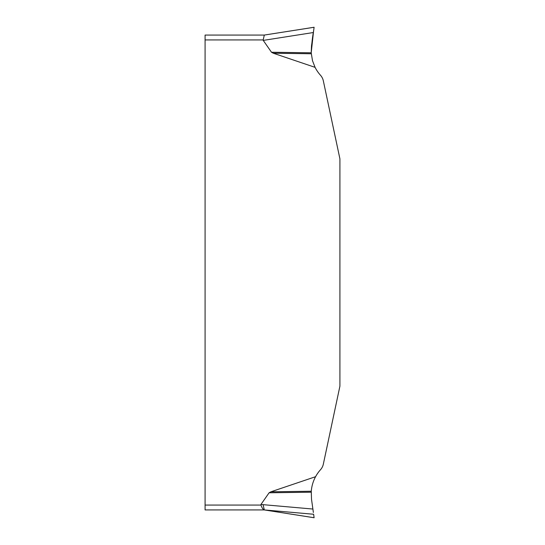 <?xml version="1.0" encoding="UTF-8"?>
<svg xmlns="http://www.w3.org/2000/svg" width="545" height="545" viewBox="0 0 545 545"><rect width="100%" height="100%" fill="white"/><g stroke="black" fill="none" stroke-linecap="round" stroke-linejoin="round"><path stroke-width="0.82" d="M315.575 476.705C313.13 481.249 311.692 486.092 311.27 491.236L311.508 499.2L312.891 509.044L260.946 504.472L269.101 492.789L270.906 491.801L315.575 476.705A36.508 36.508 0 0 1 320.494 469.736A12.167 12.167 0 0 0 323.342 464.136L339.916 386.139L339.916 158.861L323.342 80.864A12.167 12.167 0 0 0 320.494 75.264A36.508 36.508 0 0 1 315.078 67.348L273.317 53.233L271.505 52.245L263.242 40.398L313.375 32.53L311.508 45.8L311.202 52.804L312.51 60.74L315.078 67.348M205.084 509.936L264.318 509.936L205.084 509.936L205.084 35.064L264.318 35.064L205.084 35.064M264.311 509.929L263.187 505.065M205.084 505.065L260.946 505.065C261.968 507.885 263.051 509.507 264.209 509.922L313.627 514.255L314.111 517.73L264.434 509.95M314.022 27.264L264.318 35.064L263.187 39.935L205.084 39.935M313.627 30.745L314.111 27.27L264.311 35.071M314.111 27.27L313.375 32.53M312.891 509.044L313.375 512.47M311.202 52.804L311.202 52.804C311.583 44.799 312.367 37.625 313.552 31.276L311.202 52.804L271.505 52.245M311.27 53.764L273.317 53.233M270.906 491.801L311.27 491.236M311.202 492.196L269.101 492.789M314.022 517.736L264.318 509.936"/></g></svg>
